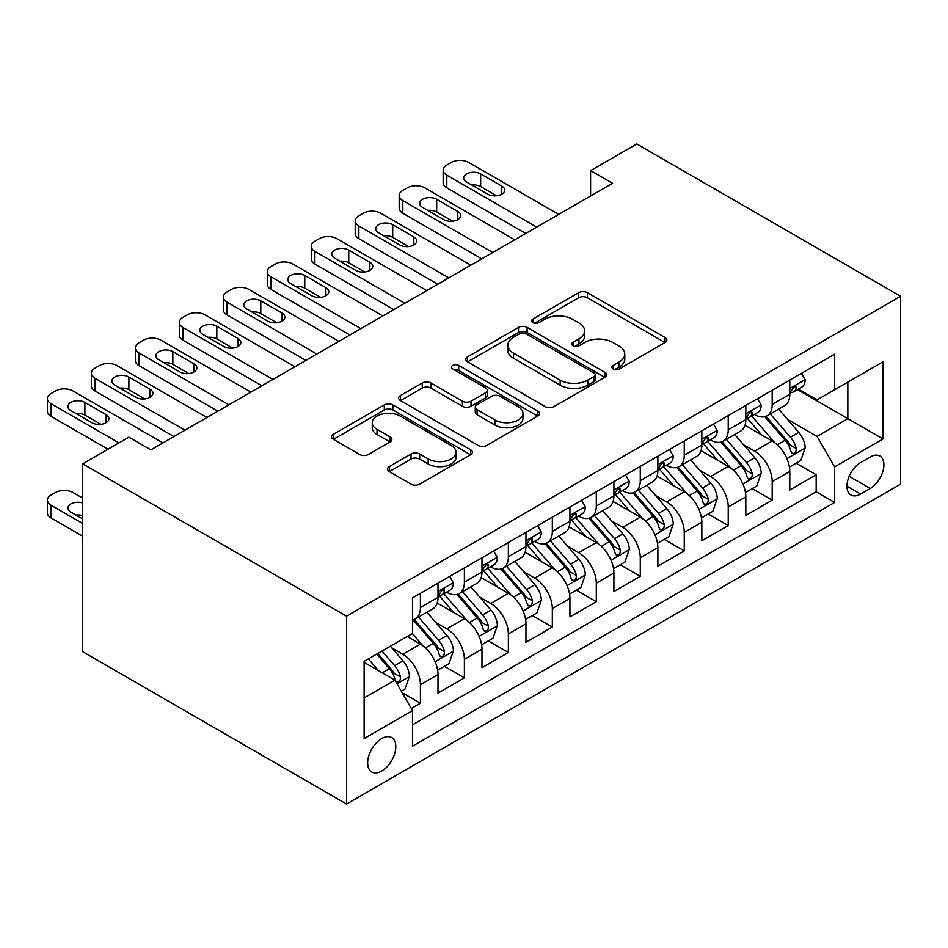 <?xml version="1.0" encoding="UTF-8"?>
<svg xmlns="http://www.w3.org/2000/svg" width="948" height="948" viewBox="0 0 948 948"><rect width="100%" height="100%" fill="white"/><g stroke="black" fill="none" stroke-linecap="round" stroke-linejoin="round"><path stroke-width="1.42" d="M613.143 368.973A4.278 2.465 0 0 0 619.186 368.973L665.046 342.489A6.103 3.519 0 0 0 666.835 340A6.103 3.519 0 0 0 665.046 337.512L587.345 292.648A6.103 3.519 0 0 0 578.718 292.648L532.859 319.132A4.278 2.465 0 0 0 531.603 320.874A4.278 2.465 0 0 0 532.859 322.616A4.278 2.465 0 0 0 538.902 322.616L544.839 319.192A19.529 11.281 0 0 1 572.462 319.192L578.932 322.924A19.529 11.281 0 0 1 584.655 330.899A19.529 11.281 0 0 1 578.932 338.874L572.995 342.299A4.278 2.465 0 0 0 571.751 344.053A4.278 2.465 0 0 0 572.995 345.795A4.278 2.465 0 0 0 579.038 345.795L584.975 342.37A19.529 11.281 0 0 1 612.598 342.37L619.08 346.103A19.529 11.281 0 0 1 624.791 354.078A19.529 11.281 0 0 1 619.08 362.053L613.143 365.478A4.278 2.465 0 0 0 611.887 367.22A4.278 2.465 0 0 0 613.143 368.973L613.143 365.478M381.724 771.032A19.896 11.495 120 0 0 394.724 753.494A19.896 11.495 120 0 0 391.666 737.556A19.896 11.495 120 0 0 381.724 738.539A19.896 11.495 120 0 0 368.725 756.077A19.896 11.495 120 0 0 371.77 772.016A19.896 11.495 120 0 0 381.724 771.032M389.237 466.594A6.103 3.519 0 0 0 387.448 469.082A6.103 3.519 0 0 0 389.237 471.571L411.029 484.155A6.103 3.519 0 0 0 419.668 484.155L470.599 454.756A6.103 3.519 0 0 0 472.388 452.267A6.103 3.519 0 0 0 470.599 449.767L392.91 404.915A6.103 3.519 0 0 0 384.272 404.915L333.341 434.314A6.103 3.519 0 0 0 331.551 436.815A6.103 3.519 0 0 0 333.341 439.303L359.671 454.507A6.103 3.519 0 0 0 368.298 454.507L390.102 441.922A6.103 3.519 0 0 0 391.891 439.434A6.103 3.519 0 0 0 390.102 436.933L377.043 429.397A16.329 9.433 0 0 1 372.256 422.737A16.329 9.433 0 0 1 382.34 414.027A16.329 9.433 0 0 1 400.139 416.065L451.284 445.596A16.329 9.433 0 0 1 456.059 452.267A16.329 9.433 0 0 1 445.987 460.977A16.329 9.433 0 0 1 428.188 458.927L419.668 454.009A6.103 3.519 0 0 0 411.029 454.009L389.237 466.594L389.237 471.571M900.6 296.286L636.76 143.966L590.592 170.616L612.574 183.308L150.862 449.885L128.881 437.182L82.701 463.845L346.541 616.164L900.6 296.286L900.6 484.155L346.541 804.034L346.541 616.164M545.266 406.656A6.103 3.519 0 0 0 553.905 406.656L604.836 377.257A6.103 3.519 0 0 0 606.625 374.756A6.103 3.519 0 0 0 604.836 372.268L527.135 327.416A6.103 3.519 0 0 0 518.509 327.416L467.577 356.815A6.103 3.519 0 0 0 465.788 359.316A6.103 3.519 0 0 0 467.577 361.804L545.266 406.656M454.388 369.886A4.278 2.465 0 0 1 458.725 370.49L458.725 365.418L537.717 411.017A6.103 3.519 0 0 1 539.507 413.506A6.103 3.519 0 0 1 537.717 416.006L486.786 445.406A6.103 3.519 0 0 1 478.148 445.406L400.459 400.554L400.459 395.565A6.103 3.519 0 0 0 398.67 398.065A6.103 3.519 0 0 0 400.459 400.554M400.459 395.565L422.251 382.98A6.103 3.519 0 0 1 430.89 382.98L462.399 401.182A6.103 3.519 0 0 0 471.026 401.182L485.483 392.828A6.103 3.519 0 0 0 487.272 390.339A6.103 3.519 0 0 0 485.483 387.839L452.682 368.902A4.278 2.465 0 0 1 451.438 367.16A4.278 2.465 0 0 1 454.068 364.885A4.278 2.465 0 0 1 458.725 365.418M411.29 708.523L420.414 703.25L402.165 692.715M391.785 647.875L402.829 654.25A24.873 14.362 60 0 1 420.414 684.717L438 674.561L438 693.095L464.39 677.867L444.375 666.314M435.76 622.492L446.804 628.868A24.873 14.362 60 0 1 464.39 659.334L481.975 649.179L481.975 667.712L508.365 652.473L488.35 640.919M479.735 597.098L490.768 603.473A24.873 14.362 60 0 1 508.365 633.939L525.95 623.784L525.95 642.317L552.329 627.09L532.326 615.536M523.699 571.715L534.743 578.09A24.873 14.362 60 0 1 552.329 608.557L569.926 598.401L569.926 616.935L596.304 601.696L576.301 590.154M567.674 546.332L578.718 552.696A24.873 14.362 60 0 1 596.304 583.162L613.901 573.007L613.901 591.54L640.279 576.313L620.276 564.759M611.65 520.938L622.694 527.313A24.873 14.362 60 0 1 640.279 557.779L657.865 547.624L657.865 566.157L684.255 550.93L664.24 539.376M655.625 495.555L666.669 501.93A24.873 14.362 60 0 1 684.255 532.397L701.84 522.241L701.84 540.775L728.23 525.536L708.215 513.982M699.6 470.161L710.633 476.536A24.873 14.362 60 0 1 728.23 507.002L745.815 496.847L745.815 515.38L772.193 500.153L772.193 481.62A24.873 14.362 -120 0 0 754.608 451.153L743.564 444.778M752.191 488.599L772.193 500.153M438 674.561A24.873 14.362 -120 0 0 420.414 644.095L407.225 636.475M481.975 649.179A24.873 14.362 -120 0 0 464.39 618.712L437.194 603.011M525.95 623.784A24.873 14.362 -120 0 0 508.365 593.318L481.169 577.616M569.926 598.401A24.873 14.362 -120 0 0 552.329 567.935L525.145 552.234M613.901 573.007A24.873 14.362 -120 0 0 596.304 542.552L569.108 526.851M657.865 547.624A24.873 14.362 -120 0 0 640.279 517.158L613.083 501.456M701.84 522.241A24.873 14.362 -120 0 0 684.255 491.775L657.059 476.074M745.815 496.847A24.873 14.362 -120 0 0 728.23 466.38L701.034 450.679M870.264 456.995L860.583 462.577A19.28 11.127 120 0 0 847.986 479.57A19.28 11.127 120 0 0 850.949 495.01A19.28 11.127 120 0 0 860.583 494.062L870.264 488.469A19.28 11.127 120 0 0 882.849 471.488A19.28 11.127 120 0 0 879.898 456.035A19.28 11.127 120 0 0 870.264 456.995M364.127 697.918L394.913 680.143L412.499 710.609L412.499 746.159L834.643 502.44L834.643 466.89L817.046 436.424L787.539 419.395M412.499 710.609L364.127 738.539L364.127 661.36L412.499 633.43L412.499 597.892L834.643 354.173L834.643 389.711L883.015 361.792L883.015 438.971L834.643 466.89M446.567 592.168L446.804 592.31A24.873 14.362 60 0 0 459.235 593.543L476.82 583.387A24.873 14.362 -120 0 0 481.975 572L481.975 557.779M490.543 566.786L490.768 566.916A24.873 14.362 60 0 0 503.21 568.148L520.796 557.993A24.873 14.362 -120 0 0 525.95 546.605L525.95 532.385M534.518 541.403L534.743 541.533A24.873 14.362 60 0 0 547.186 542.766L564.771 532.61A24.873 14.362 -120 0 0 569.926 521.222L569.926 507.002M578.493 516.008L578.718 516.139A24.873 14.362 60 0 0 591.161 517.371L608.746 507.216A24.873 14.362 -120 0 0 613.901 495.828L613.901 481.62M622.457 490.626L622.694 490.756A24.873 14.362 60 0 0 635.124 491.988L652.722 481.833A24.873 14.362 -120 0 0 657.865 470.445L657.865 456.225M666.432 465.231L666.669 465.373A24.873 14.362 60 0 0 679.1 466.606L696.685 456.45A24.873 14.362 -120 0 0 701.84 445.062L701.84 430.842M710.408 439.848L710.633 439.979A24.873 14.362 60 0 0 723.075 441.211L740.661 431.056A24.873 14.362 -120 0 0 745.815 419.668L745.815 405.448M412.499 724.829L816.169 491.775L816.169 474.758L789.791 489.998L789.791 471.464A24.873 14.362 -120 0 0 772.193 440.998L745.01 425.296M754.383 414.466L754.608 414.596A24.873 14.362 -120 0 0 767.05 415.828A24.873 14.362 -120 0 0 772.193 404.441L772.193 390.221M767.05 415.828L784.636 405.673A24.873 14.362 -120 0 0 789.791 394.285L789.791 380.065M420.414 593.318L420.414 607.538A24.873 14.362 60 0 1 415.26 618.925A24.873 14.362 60 0 1 412.499 619.933M415.26 618.925L432.857 608.77A24.873 14.362 -120 0 0 438 597.382L438 583.162M464.39 567.935L464.39 582.155A24.873 14.362 60 0 1 459.235 593.543M508.365 542.54L508.365 556.76A24.873 14.362 60 0 1 503.21 568.148M552.329 517.158L552.329 531.378A24.873 14.362 60 0 1 547.186 542.766M596.304 491.775L596.304 505.983A24.873 14.362 60 0 1 591.161 517.371M640.279 466.38L640.279 480.6A24.873 14.362 60 0 1 635.124 491.988M684.255 440.998L684.255 455.218A24.873 14.362 60 0 1 679.1 466.606M728.23 415.603L728.23 429.823A24.873 14.362 60 0 1 723.075 441.211M728.23 507.002L728.23 525.536M684.255 532.397L684.255 550.93M640.279 557.779L640.279 576.313M596.304 583.162L596.304 601.696M552.329 608.557L552.329 627.09M508.365 633.939L508.365 652.473M464.39 659.334L464.39 677.867M420.414 684.717L420.414 703.25M394.913 680.143L364.127 662.379M817.046 436.424L847.832 418.661L847.832 382.091L883.015 361.792M797.469 389.581L883.015 438.971M798.358 389.071L817.046 399.866L834.643 389.711M82.701 463.845L82.701 651.714L346.541 804.034M590.592 170.616L590.592 196.011M796.166 463.216L816.169 474.758M816.169 491.775L834.643 502.44M614.849 369.566L619.08 367.125A19.529 11.281 0 0 0 624.791 359.162L624.791 354.078M584.655 330.899L584.655 335.983A19.529 11.281 0 0 1 578.932 343.958L574.701 346.399M664.963 342.536L587.345 297.731A6.103 3.519 0 0 0 578.718 297.731L534.565 323.221M604.753 377.304L527.135 332.487A6.103 3.519 0 0 0 518.509 332.487L467.66 361.852M594.041 376.51A4.278 2.465 0 0 0 595.297 374.756A4.278 2.465 0 0 0 594.041 373.014L525.844 333.649A4.278 2.465 0 0 0 519.8 333.649L513.543 337.263A19.529 11.281 0 0 0 507.82 345.238A19.529 11.281 0 0 0 513.543 353.201L560.161 380.124A19.529 11.281 0 0 0 587.784 380.124L594.041 376.51L594.041 381.582A4.278 2.465 0 0 0 595.297 379.84L595.297 374.756M507.82 345.238L507.82 350.31A19.529 11.281 0 0 0 513.543 358.285L513.543 353.201M594.041 381.582L587.784 385.196A19.529 11.281 0 0 1 560.161 385.196L513.543 358.285M400.542 400.601L422.251 388.064L422.251 382.98M487.272 390.339L487.272 395.411A6.103 3.519 0 0 1 485.483 397.911L471.026 406.254A6.103 3.519 0 0 1 462.399 406.254L430.89 388.064A6.103 3.519 0 0 0 422.251 388.064M458.725 370.49L537.635 416.054M495.093 420.059A16.329 9.433 0 0 0 512.892 422.097A16.329 9.433 0 0 0 522.964 413.387A16.329 9.433 0 0 0 518.189 406.716L500.165 396.311A6.103 3.519 0 0 0 491.526 396.311L477.069 404.666A6.103 3.519 0 0 0 475.28 407.154A6.103 3.519 0 0 0 477.069 409.654L495.093 420.059L495.093 425.131A16.329 9.433 0 0 0 512.892 427.169A16.329 9.433 0 0 0 522.964 418.459L522.964 413.387M475.28 407.154L475.28 412.238A6.103 3.519 0 0 0 477.069 414.726L477.069 409.654M495.093 425.131L477.069 414.726M456.059 452.267L456.059 457.339A16.329 9.433 0 0 1 445.987 466.049A16.329 9.433 0 0 1 428.188 464.01L419.668 459.081A6.103 3.519 0 0 0 411.029 459.081L389.32 471.618M372.256 422.737L372.256 427.809A16.329 9.433 0 0 0 377.043 434.48L377.043 429.397M390.019 441.969L377.043 434.48M470.516 454.803L392.91 409.986A6.103 3.519 0 0 0 384.272 409.986L333.423 439.351M789.423 467.103L800.776 460.55L805.172 447.847A16.483 9.516 -120 0 0 798.761 432.383L778.664 409.121M774.646 442.609L751.681 416.018M761.576 434.859L748.245 419.431A39.484 22.799 -120 0 0 747.024 418.056M764.811 416.717L785.134 440.251A16.483 9.516 60 0 1 790.999 451.604L792.208 453.559L794.424 453.239L795.917 451.426L796.284 448.558A16.483 9.516 -120 0 0 790.407 437.206L770.309 413.944M765.996 416.338L787.835 441.614A8.39 4.847 60 0 1 789.957 444.896L796.284 448.558M536.722 227.105L446.804 175.19A12.443 7.181 0 0 1 443.154 170.107A12.443 7.181 0 0 1 446.804 165.035L451.201 162.499A12.443 7.181 0 0 1 468.786 162.499L558.716 214.414M443.154 170.107L443.154 182.81A12.443 7.181 180 0 0 446.804 187.882L525.725 233.457M801.439 373.334L805.172 379.816A16.483 9.516 60 0 1 801.771 387.104L793.405 391.927A16.483 9.516 -120 0 0 796.284 388.135L795.929 386.666L793.879 387.08L790.999 391.18A16.483 9.516 60 0 1 789.791 393.527M466.582 182.04A9.954 5.747 180 0 1 463.679 177.975A9.954 5.747 180 0 1 469.817 172.678A9.954 5.747 180 0 1 480.66 173.922L501.765 186.104A9.954 5.747 180 0 1 504.68 190.169A9.954 5.747 180 0 1 498.541 195.478A9.954 5.747 180 0 1 487.699 194.233L466.582 182.04M790.336 392.697L790.407 392.697A16.483 9.516 -120 0 0 793.405 391.927M471.76 185.026A9.954 5.747 180 0 1 480.66 186.614L496.586 195.809M745.448 492.498L756.812 485.933L761.208 473.242A16.483 9.516 -120 0 0 754.786 457.766L734.7 434.504M730.671 467.992L707.706 441.401M717.6 460.254L704.281 444.825A39.484 22.799 -120 0 0 703.049 443.451M720.836 442.112L741.158 465.634A16.483 9.516 60 0 1 747.036 476.986L748.233 478.941L750.461 478.621L751.942 476.82L752.309 473.941A16.483 9.516 -120 0 0 746.432 462.588L726.346 439.327M722.032 441.721L743.86 467.009A8.39 4.847 60 0 1 745.981 470.291L752.309 473.941M701.473 517.881L712.837 511.316L717.233 498.624A16.483 9.516 -120 0 0 710.81 483.148L690.725 459.887M686.696 493.375L663.73 466.795M673.625 485.637L660.306 470.208A39.484 22.799 -120 0 0 659.073 468.833M676.86 467.494L697.183 491.017A16.483 9.516 60 0 1 703.06 502.369L704.257 504.324L706.485 504.016L707.978 502.203L708.334 499.323A16.483 9.516 -120 0 0 702.456 487.971L682.37 464.71M678.057 467.115L699.897 492.391A8.39 4.847 60 0 1 702.006 495.674L708.334 499.323M657.497 543.263L668.861 536.71L673.258 524.007A16.483 9.516 -120 0 0 666.835 508.543L646.749 485.281M642.72 518.769L619.767 492.178M629.662 511.031L616.33 495.591A39.484 22.799 -120 0 0 615.11 494.216M632.885 492.877L653.208 516.411A16.483 9.516 60 0 1 659.085 527.763L660.282 529.719L662.51 529.399L664.003 527.586L664.358 524.718A16.483 9.516 -120 0 0 658.481 513.366L638.395 490.104M634.082 492.498L655.921 517.774A8.39 4.847 60 0 1 658.03 521.068L664.358 524.718M613.522 568.658L624.886 562.093L629.282 549.402A16.483 9.516 -120 0 0 622.872 533.925L602.774 510.664M598.757 544.152L575.792 517.572M585.686 536.414L572.355 520.985A39.484 22.799 -120 0 0 571.134 519.611M588.909 518.272L609.232 541.794A16.483 9.516 60 0 1 615.11 553.146L616.307 555.101L618.534 554.793L620.028 552.98L620.383 550.101A16.483 9.516 -120 0 0 614.517 538.748L594.42 515.487M590.106 517.881L611.946 543.168A8.39 4.847 60 0 1 614.055 546.451L620.383 550.101M492.747 252.488L402.829 200.573A12.443 7.181 0 0 1 399.179 195.501A12.443 7.181 0 0 1 402.829 190.418L407.225 187.882A12.443 7.181 0 0 1 424.811 187.882L514.74 239.797M399.179 195.501L399.179 208.193A12.443 7.181 180 0 0 402.829 213.264L481.762 258.84M757.464 398.729L761.208 405.199A16.483 9.516 60 0 1 757.796 412.487L749.441 417.31A16.483 9.516 -120 0 0 752.309 413.518L751.965 412.06L749.904 412.463L747.036 416.563A16.483 9.516 60 0 1 745.815 418.909M422.618 207.434A9.954 5.747 180 0 1 419.703 203.37A9.954 5.747 180 0 1 425.842 198.061A9.954 5.747 180 0 1 436.684 199.305L457.789 211.487A9.954 5.747 180 0 1 460.704 215.552A9.954 5.747 180 0 1 454.566 220.86A9.954 5.747 180 0 1 443.723 219.616L422.618 207.434M746.36 418.08L746.432 418.08A16.483 9.516 -120 0 0 749.441 417.31M427.785 210.42A9.954 5.747 180 0 1 436.684 211.997L452.611 221.192M448.783 277.882L358.854 225.968A12.443 7.181 0 0 1 355.216 220.884A12.443 7.181 0 0 1 358.854 215.812L363.25 213.264A12.443 7.181 0 0 1 380.835 213.264L470.765 265.191M355.216 220.884L355.216 233.575A12.443 7.181 180 0 0 358.854 238.659L437.786 284.222M713.5 424.111L717.233 430.582A16.483 9.516 60 0 1 713.82 437.881L705.466 442.704A16.483 9.516 -120 0 0 708.334 438.9L707.99 437.443L705.928 437.858L703.06 441.946A16.483 9.516 60 0 1 701.84 444.292M378.643 232.817A9.954 5.747 180 0 1 375.728 228.752A9.954 5.747 180 0 1 381.866 223.444A9.954 5.747 180 0 1 392.709 224.688L413.814 236.882A9.954 5.747 180 0 1 416.729 240.946A9.954 5.747 180 0 1 410.591 246.243A9.954 5.747 180 0 1 399.748 244.999L378.643 232.817M702.397 443.474L702.456 443.474A16.483 9.516 -120 0 0 705.466 442.704M383.822 235.803A9.954 5.747 180 0 1 392.709 237.391L408.647 246.587M404.808 303.265L314.878 251.35A12.443 7.181 0 0 1 311.24 246.279A12.443 7.181 0 0 1 314.878 241.195L319.275 238.659A12.443 7.181 0 0 1 336.872 238.659L426.79 290.574M311.24 246.279L311.24 258.97A12.443 7.181 180 0 0 314.878 264.042L393.811 309.617M669.525 449.494L673.258 455.976A16.483 9.516 60 0 1 669.845 463.264L661.491 468.087A16.483 9.516 -120 0 0 664.358 464.295L664.015 462.825L661.953 463.24L659.085 467.34A16.483 9.516 60 0 1 657.865 469.687M334.668 258.2A9.954 5.747 180 0 1 331.753 254.147A9.954 5.747 180 0 1 337.891 248.838A9.954 5.747 180 0 1 348.746 250.082L369.85 262.264A9.954 5.747 180 0 1 372.765 266.329A9.954 5.747 180 0 1 366.615 271.638A9.954 5.747 180 0 1 355.773 270.393L334.668 258.2M658.422 468.857L658.481 468.857A16.483 9.516 -120 0 0 661.491 468.087M339.846 261.198A9.954 5.747 180 0 1 348.746 262.774L364.672 271.969M360.833 328.66L270.903 276.733A12.443 7.181 0 0 1 267.265 271.661A12.443 7.181 0 0 1 270.903 266.578L275.299 264.042A12.443 7.181 0 0 1 292.896 264.042L382.814 315.957M267.265 271.661L267.265 284.353A12.443 7.181 180 0 0 270.903 289.436L349.836 335M625.55 474.889L629.282 481.359A16.483 9.516 60 0 1 625.87 488.647L617.515 493.481A16.483 9.516 -120 0 0 620.383 489.678L620.039 488.22L617.978 488.623L615.11 492.723A16.483 9.516 60 0 1 613.901 495.069M290.692 283.594A9.954 5.747 180 0 1 287.777 279.53A9.954 5.747 180 0 1 293.927 274.221A9.954 5.747 180 0 1 304.77 275.465L325.875 287.659A9.954 5.747 180 0 1 328.79 291.711A9.954 5.747 180 0 1 322.64 297.02A9.954 5.747 180 0 1 311.797 295.776L290.692 283.594M614.446 494.252L614.517 494.252A16.483 9.516 -120 0 0 617.515 493.481M295.871 286.58A9.954 5.747 180 0 1 304.77 288.168L320.697 297.364M569.558 594.041L580.923 587.487L585.307 574.784A16.483 9.516 -120 0 0 578.896 559.32L558.799 536.058M554.781 569.547L531.816 542.955M541.711 561.797L528.38 546.368A39.484 22.799 -120 0 0 527.159 544.993M544.946 543.654L565.269 567.188A16.483 9.516 60 0 1 571.134 578.541L572.343 580.496L574.559 580.176L576.052 578.363L576.42 575.495A16.483 9.516 -120 0 0 570.542 564.143L550.444 540.881M546.131 543.275L567.971 568.551A8.39 4.847 60 0 1 570.092 571.834L576.42 575.495M316.857 354.042L226.939 302.128A12.443 7.181 0 0 1 223.29 297.044A12.443 7.181 0 0 1 226.939 291.972L231.336 289.436A12.443 7.181 0 0 1 248.921 289.436L338.851 341.351M223.29 297.044L223.29 309.747A12.443 7.181 180 0 0 226.939 314.819L305.86 360.394M581.574 500.271L585.307 506.753A16.483 9.516 60 0 1 581.906 514.041L573.552 518.864A16.483 9.516 -120 0 0 576.42 515.072L576.064 513.603L574.014 514.017L571.134 518.118A16.483 9.516 60 0 1 569.926 520.464M246.717 308.977A9.954 5.747 180 0 1 243.814 304.912A9.954 5.747 180 0 1 249.952 299.615A9.954 5.747 180 0 1 260.795 300.86L281.9 313.041A9.954 5.747 180 0 1 284.815 317.106A9.954 5.747 180 0 1 278.676 322.415A9.954 5.747 180 0 1 267.834 321.171L246.717 308.977M570.471 519.634L570.542 519.634A16.483 9.516 -120 0 0 573.552 518.864M251.895 311.963A9.954 5.747 180 0 1 260.795 313.551L276.721 322.747M525.583 619.435L536.947 612.87L541.344 600.179A16.483 9.516 -120 0 0 534.921 584.703L514.835 561.441M510.806 594.929L487.841 568.338M497.736 587.191L484.416 571.763A39.484 22.799 -120 0 0 483.184 570.388M500.971 569.049L521.293 592.571A16.483 9.516 60 0 1 527.171 603.923L528.368 605.879L530.596 605.571L532.077 603.758L532.444 600.878A16.483 9.516 -120 0 0 526.567 589.526L506.481 566.264M502.167 568.658L523.995 593.946A8.39 4.847 60 0 1 526.116 597.228L532.444 600.878M272.882 379.425L182.964 327.51A12.443 7.181 0 0 1 179.314 322.439A12.443 7.181 0 0 1 182.964 317.355L187.36 314.819A12.443 7.181 0 0 1 204.946 314.819L294.875 366.734M179.314 322.439L179.314 335.13A12.443 7.181 180 0 0 182.964 340.202L261.897 385.777M537.599 525.666L541.344 532.136A16.483 9.516 60 0 1 537.931 539.424L529.577 544.247A16.483 9.516 -120 0 0 532.444 540.455L532.101 538.997L530.039 539.4L527.171 543.5A16.483 9.516 60 0 1 525.95 545.847M202.754 334.371A9.954 5.747 180 0 1 199.838 330.307A9.954 5.747 180 0 1 205.977 324.998A9.954 5.747 180 0 1 216.819 326.242L237.924 338.424A9.954 5.747 180 0 1 240.839 342.489A9.954 5.747 180 0 1 234.701 347.798A9.954 5.747 180 0 1 223.858 346.553L202.754 334.371M526.495 545.029L526.567 545.017A16.483 9.516 -120 0 0 529.577 544.247M207.92 337.358A9.954 5.747 180 0 1 216.819 338.934L232.746 348.129M481.608 644.818L492.972 638.253L497.368 625.562A16.483 9.516 -120 0 0 490.946 610.085L470.86 586.824M466.831 620.312L443.865 593.732M453.76 612.574L440.441 597.145A39.484 22.799 -120 0 0 439.208 595.771M456.995 594.432L477.318 617.966A16.483 9.516 60 0 1 483.196 629.318L484.392 631.261L486.62 630.953L488.113 629.14L488.469 626.261A16.483 9.516 -120 0 0 482.591 614.908L462.506 591.647M458.192 594.052L480.032 619.328A8.39 4.847 60 0 1 482.141 622.611L488.469 626.261M228.918 404.82L138.989 352.905A12.443 7.181 0 0 1 135.351 347.821A12.443 7.181 0 0 1 138.989 342.749L143.385 340.202A12.443 7.181 0 0 1 160.97 340.202L250.9 392.128M135.351 347.821L135.351 360.513A12.443 7.181 180 0 0 138.989 365.596L217.922 411.159M493.635 551.049L497.368 557.519A16.483 9.516 60 0 1 493.955 564.818L485.601 569.641A16.483 9.516 -120 0 0 488.469 565.837L488.125 564.38L486.063 564.795L483.196 568.895A16.483 9.516 60 0 1 481.975 571.229M158.778 359.754A9.954 5.747 180 0 1 155.863 355.69A9.954 5.747 180 0 1 162.001 350.381A9.954 5.747 180 0 1 172.844 351.637L193.961 363.819A9.954 5.747 180 0 1 196.864 367.883A9.954 5.747 180 0 1 190.726 373.192A9.954 5.747 180 0 1 179.883 371.936L158.778 359.754M482.532 570.412L482.591 570.412A16.483 9.516 -120 0 0 485.601 569.641M163.957 362.74A9.954 5.747 180 0 1 172.844 364.328L188.782 373.524M437.632 670.2L448.996 663.647L453.393 650.956A16.483 9.516 -120 0 0 446.97 635.48L426.884 612.218M422.855 645.707L412.344 633.525M409.797 637.968L408.078 635.99M413.02 619.814L433.343 643.348A16.483 9.516 60 0 1 439.22 654.701L440.417 656.656L442.645 656.336L444.138 654.523L444.494 651.655A16.483 9.516 -120 0 0 438.616 640.303L418.53 617.041M414.217 619.435L436.056 644.711A8.39 4.847 60 0 1 438.166 648.005L444.494 651.655M184.943 430.202L95.013 378.288A12.443 7.181 0 0 1 91.375 373.216A12.443 7.181 0 0 1 95.013 368.132L99.41 365.596A12.443 7.181 0 0 1 117.007 365.596L206.925 417.511M91.375 373.216L91.375 385.907A12.443 7.181 180 0 0 95.013 390.979L173.946 436.554M449.66 576.443L453.393 582.913A16.483 9.516 60 0 1 449.98 590.201L441.626 595.024A16.483 9.516 -120 0 0 444.494 591.232L444.15 589.763L442.088 590.177L439.22 594.278A16.483 9.516 60 0 1 438 596.624M114.803 385.137A9.954 5.747 180 0 1 111.888 381.084A9.954 5.747 180 0 1 118.026 375.775A9.954 5.747 180 0 1 128.881 377.02L149.985 389.201A9.954 5.747 180 0 1 152.901 393.266A9.954 5.747 180 0 1 146.75 398.575A9.954 5.747 180 0 1 135.908 397.331L114.803 385.137M438.557 595.794L438.616 595.794A16.483 9.516 -120 0 0 441.626 595.024M119.981 388.135A9.954 5.747 180 0 1 128.881 389.711L144.807 398.907M401.288 691.187L405.021 689.03L409.418 676.339A16.483 9.516 -120 0 0 403.007 660.863L390.351 646.216M82.701 523.509L51.038 505.225A12.443 7.181 -0 0 1 47.4 500.153A12.443 7.181 -0 0 1 51.038 495.069L55.434 492.533A12.443 7.181 -0 0 1 73.032 492.533L82.701 498.115M378.548 670.698L368.369 658.907M82.701 536.201L51.038 517.916A12.443 7.181 180 0 1 47.4 512.844L47.4 500.153M365.821 663.351L364.127 661.396M82.701 515.688A9.954 5.747 -0 0 0 76.006 515.072M376.723 654.084L389.367 668.731A16.483 9.516 60 0 1 395.245 680.083L396.442 682.039L398.67 681.731L400.163 679.917L400.518 677.038A16.483 9.516 -120 0 0 394.652 665.686L381.997 651.039M377.742 653.504L392.081 670.106A8.39 4.847 60 0 1 394.202 673.388L400.518 677.038M82.701 502.997A9.954 5.747 -0 0 0 67.912 508.021A9.954 5.747 -0 0 0 70.827 512.086L82.701 518.935M118.986 442.894L51.038 403.67A12.443 7.181 0 0 1 47.4 398.598A12.443 7.181 0 0 1 51.038 393.515L55.434 390.979A12.443 7.181 0 0 1 73.032 390.979L162.949 442.894M47.4 398.598L47.4 411.29A12.443 7.181 180 0 0 51.038 416.373L107.989 449.245M70.827 410.531A9.954 5.747 180 0 1 67.912 406.467A9.954 5.747 180 0 1 74.062 401.158A9.954 5.747 180 0 1 84.905 402.402L106.01 414.596A9.954 5.747 180 0 1 108.925 418.649A9.954 5.747 180 0 1 102.787 423.957A9.954 5.747 180 0 1 91.932 422.713L70.827 410.531M76.006 413.518A9.954 5.747 180 0 1 84.905 415.106L100.832 424.301M402.829 654.25L420.414 644.095M446.804 628.868L464.39 618.712M490.768 603.473L508.365 593.318M534.743 578.09L552.329 567.935M578.718 552.696L596.304 542.552M622.694 527.313L640.279 517.158M666.669 501.93L684.255 491.775M710.633 476.536L728.23 466.38M754.608 451.153L772.193 440.998M772.193 404.441L789.791 394.285M420.414 607.538L438 597.382M464.39 582.155L481.975 572M508.365 556.76L525.95 546.605M552.329 531.378L569.926 521.222M596.304 505.983L613.901 495.828M640.279 480.6L657.865 470.445M684.255 455.218L701.84 445.062M728.23 429.823L745.815 419.668M772.193 481.62L789.791 471.464M849.171 476.299L870.264 488.469M846.955 486.182L860.583 494.062M619.08 367.125L619.08 362.053M572.995 345.795L572.995 342.299M578.932 343.958L578.932 338.874M532.859 322.616L532.859 319.132M578.718 297.731L578.718 292.648M587.345 297.731L587.345 292.648M665.046 342.489L665.046 337.512M467.577 361.804L467.577 356.815M518.509 332.487L518.509 327.416M527.135 332.487L527.135 327.416M604.836 377.257L604.836 372.268M560.161 385.196L560.161 380.124M587.784 385.196L587.784 380.124M430.89 388.064L430.89 382.98M462.399 406.254L462.399 401.182M471.026 406.254L471.026 401.182M485.483 397.911L485.483 392.828M537.717 416.006L537.717 411.017M411.029 459.081L411.029 454.009M419.668 459.081L419.668 454.009M428.188 464.01L428.188 458.927M390.102 441.922L390.102 436.933M333.341 439.303L333.341 434.314M384.272 409.986L384.272 404.915M392.91 409.986L392.91 404.915M470.599 454.756L470.599 449.767M786.911 458.654L805.065 448.167M790.407 437.206L798.761 432.383M777.265 444.79L785.134 440.251M446.804 187.882L446.804 175.19M805.065 379.627L789.791 388.443M480.66 173.922L480.66 186.614M501.765 186.104L501.765 194.233M794.151 386.903L796.284 388.135M742.936 484.037L761.09 473.562M746.432 462.588L754.786 457.766M733.29 470.172L741.158 465.634M698.96 509.431L717.126 498.944M702.456 487.971L710.81 483.148M689.326 495.555L697.183 491.017M654.985 534.814L673.151 524.327M658.481 513.366L666.835 508.543M645.351 520.95L653.208 516.411M611.01 560.209L629.176 549.721M614.517 538.748L622.872 533.925M601.376 546.332L609.232 541.794M402.829 213.264L402.829 200.573M761.09 405.009L745.815 413.826M436.684 199.305L436.684 211.997M457.789 211.487L457.789 219.616M750.176 412.285L752.309 413.518M358.854 238.659L358.854 225.968M717.126 430.392L701.84 439.22M392.709 224.688L392.709 237.391M413.814 236.882L413.814 244.999M706.201 437.68L708.334 438.9M314.878 264.042L314.878 251.35M673.151 455.787L657.865 464.603M348.746 250.082L348.746 262.774M369.85 262.264L369.85 270.393M662.237 463.062L664.358 464.295M270.903 289.436L270.903 276.733M629.176 481.169L613.901 489.998M304.77 275.465L304.77 288.168M325.875 287.659L325.875 295.776M618.262 488.457L620.383 489.678M567.046 585.591L585.2 575.104M570.542 564.143L578.896 559.32M557.4 571.727L565.269 567.188M226.939 314.819L226.939 302.128M585.2 506.564L569.926 515.38M260.795 300.86L260.795 313.551M281.9 313.041L281.9 321.171M574.287 513.84L576.42 515.072M523.071 610.986L541.237 600.499M526.567 589.526L534.921 584.703M513.425 597.11L521.293 592.571M182.964 340.202L182.964 327.51M541.237 531.947L525.95 540.763M216.819 326.242L216.819 338.934M237.924 338.424L237.924 346.553M530.311 539.222L532.444 540.455M479.096 636.369L497.262 625.881M482.591 614.908L490.946 610.085M469.461 622.492L477.318 617.966M138.989 365.596L138.989 352.905M497.262 557.329L481.975 566.157M172.844 351.637L172.844 364.328M193.961 363.819L193.961 371.936M486.348 564.617L488.469 565.837M435.12 661.751L453.286 651.264M438.616 640.303L446.97 635.48M425.486 647.887L433.343 643.348M95.013 390.979L95.013 378.288M453.286 582.724L438 591.54M128.881 377.02L128.881 389.711M149.985 389.201L149.985 397.331M442.372 590L444.494 591.232M51.038 505.225L51.038 517.916M396.999 683.769L409.311 676.659M394.652 665.686L403.007 660.863M382.257 672.843L389.367 668.731M51.038 416.373L51.038 403.67M84.905 402.402L84.905 415.106M106.01 414.596L106.01 422.713"/></g></svg>
